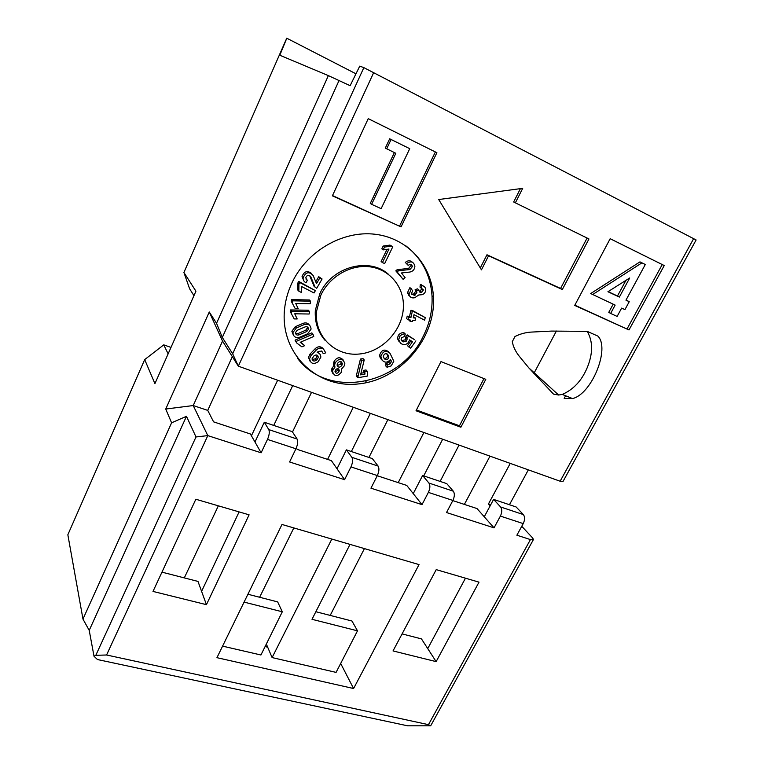 <?xml version="1.0" encoding="UTF-8"?>
<svg xmlns="http://www.w3.org/2000/svg" width="764" height="764" viewBox="0 0 764 764"><rect width="100%" height="100%" fill="white"/><g stroke="black" fill="none" stroke-linecap="round" stroke-linejoin="round"><path stroke-width="1.15" d="M168.128 353.856L163.763 344.86L170.983 347.419M478.999 582.149L436.139 661.624L393.03 650.938L436.225 569.629L478.999 582.149M249.102 514.831L206.433 604.668L153.001 591.422L195.842 499.245L249.102 514.831M216.947 657.68L281.992 524.467L419.035 564.596L353.589 688.526L216.947 657.68M296.317 447.962L297.234 449.394L331.404 460.644L344.583 479.687L289.575 461.962L295.945 448.783L267.486 439.415C269.31 435.146 269.74 431.88 268.794 429.597L297.11 439.052L292.278 431.66L264.306 422.244L268.794 429.597M264.306 422.244L254.956 441.984L250.401 433.981L213.595 421.862L207.741 410.392L193.216 405.55L207.808 435.614L261.116 452.794L267.486 439.415M355.976 73.802L286.748 38.2L183.914 272.481L195.928 291.189L154.92 383.633L144.692 359.596L67.843 534.762L82.97 619.088L89.216 630.367L94.01 656.228L95.815 655.311L195.995 436.96L207.808 435.614L106.578 654.996L428.47 724.654L530.436 539.585L516.875 535.211L523.225 523.607L500.391 516.092C502.149 512.31 502.225 509.282 500.63 506.99L523.369 514.583L516.13 506.971L493.601 499.398L500.63 506.99M452.813 500.601L477.013 508.566L494.031 527.848L500.391 516.092M494.031 527.848L446.52 512.539L452.89 500.449L428.384 492.388C430.161 488.454 430.342 485.35 428.929 483.058L453.329 491.204L446.768 483.641L422.616 475.514L428.929 483.058M377.254 475.733L406.754 485.436L422.005 504.641L428.384 492.388M422.005 504.641L370.951 488.186L377.34 475.58L350.962 466.899C352.758 462.803 353.063 459.613 351.86 457.33L378.113 466.088L372.335 458.591L346.378 449.862L351.86 457.33M344.583 479.687L350.962 466.899M297.11 439.052C298.151 441.334 297.759 444.581 295.945 448.783M161.958 572.15L197.981 581.414L201.591 591.346L239.103 511.909M413.248 493.62L422.616 475.514M453.329 491.204C454.809 493.496 454.666 496.571 452.89 500.449M337.019 468.752L346.378 449.862M378.113 466.088C379.383 468.38 379.125 471.541 377.34 475.58M523.369 514.583C525.021 516.865 524.973 519.873 523.225 523.607M402.074 633.9L421.461 638.885L427.744 648.617L465.457 578.186M484.261 516.789L493.601 499.398M193.941 295.649L189.577 288.716L183.914 272.481M184.305 577.899L218.342 505.825M251.423 435.776L277.657 380.233M273.741 425.414L292.707 385.619M427.611 272.404L427.086 273.474M421.547 284.791L421.26 285.364M259.636 597.267L293.815 527.924M327.594 459.384L353.274 407.269M365.278 382.917L366.176 381.102M408.501 295.229L408.883 294.436M423.18 265.433L423.542 264.688M265.089 646.573L267.677 647.184L266.34 644.052L272.108 657.584L331.824 539.059M351.354 451.534L370.359 413.372M330.191 615.412L364.418 548.6M398.225 482.628L423.896 432.519M353.589 688.526L340.677 663.467L341.212 664.518L340.247 664.288M423.714 475.876L442.69 439.233M464.378 504.402L489.991 456.146M533.864 373.491L556.402 331.022M490.154 505.816L488.463 503.963L510.247 463.385M363.855 67.624L696.119 239.963L563.058 481.406L560.136 481.224L238.32 366.166L222.534 341.088L193.216 405.55L165.731 409.036L209.279 311.989L216.537 323.287L222.314 337.44L232.667 353.78L363.855 67.624L359.748 66.134L350.122 85.692L328.367 75.617L216.537 323.287M254.956 441.984L261.116 452.794M304.273 324.576L296.337 327.985L292.908 332.55C293.261 336.685 295.544 338.232 299.746 337.201L307.634 333.792L311.072 329.122C310.671 325.072 308.408 323.554 304.273 324.576L303.193 323.315L295.286 326.715L291.867 331.27L293.433 335.262M298.896 334.909C296.795 335.425 295.658 334.651 295.477 332.588L297.196 330.296L305.113 326.887C307.185 326.381 308.322 327.135 308.513 329.169L306.794 331.5L298.896 334.909L297.836 333.62L305.715 330.22L307.424 327.899L307.309 326.925M323.267 353.656L321.806 351.134L318.235 351.43L317.184 352.519C319.6 353.14 320.813 354.697 320.823 357.199L318.101 361.802C313.45 364.705 310.604 363.693 309.554 358.746L311.091 355.441L316.477 349.826C318.903 347.725 321.291 347.524 323.621 349.243L325.722 352.853L323.267 353.656L321.625 350.991M317.537 358.984L318.301 357.304C317.776 354.849 316.344 354.353 314.033 355.804L312.084 358.698C312.61 361.162 314.033 361.668 316.353 360.216L317.537 358.984L316.43 357.647L315.255 358.87L312.151 359.491M341.871 365.383L342.368 363.75C341.327 360.98 339.732 360.828 337.573 363.301L337.086 364.915C338.118 367.704 339.713 367.856 341.871 365.383L340.715 364.036L337.163 365.641M332.846 370.244L334.966 367.112L334.603 365.068L335.262 362.671C339.569 357.724 342.769 358.02 344.841 363.559L344.172 366.013L341.632 368.916L341.155 372.479C337.258 376.929 334.384 376.642 332.541 371.638L332.846 370.244L331.71 368.878L331.404 370.273L332.923 373.586M338.853 371.858L339.312 370.406C338.481 368.191 337.201 368.067 335.482 370.043L335.024 371.495C335.845 373.711 337.125 373.835 338.853 371.858L337.698 370.492L335.043 371.848M387.042 367.274L387.195 364.877L390.098 363.884L391.407 361.573L390.499 359.405C387.577 362.785 384.779 363.024 382.134 360.121L380.854 356.673C382.783 351.077 385.839 349.95 390.012 353.302L393.813 361.219L391.206 365.851L387.042 367.274L385.763 365.937L385.916 363.549L388.809 362.566L390.098 359.997M387.854 354.677L388.847 357.027C387.902 359.834 386.383 360.398 384.282 358.736L383.28 356.377C384.244 353.579 385.772 353.016 387.854 354.677L387.109 353.923M401.043 226.889L332.378 195.842L368.238 118.64L436.884 152.704L401.043 226.889L332.512 195.565M628.992 329.962L574.709 305.419L610.178 238.702L664.241 265.538L628.992 329.962L574.843 305.18M587.201 331.366C593.103 341.47 593.045 353.722 587.019 368.143C581.605 380.787 573.401 389.525 562.39 394.377L558.637 395.036L553.489 394.081L528.85 367.914L519.214 356.186C515.509 351.478 513.198 346.646 512.281 341.699L514.974 336.532C519.826 334.04 525.059 332.569 530.674 332.12L551.637 331.079L587.201 331.366L597.868 336.084C610.341 348.327 591.689 394.224 572.532 398.569L564.185 398.378L565.599 395.771M373.797 72.36L238.32 366.166L232.667 353.78M488.568 255.778L562.323 289.527L588.968 238.96L515.366 202.842L522.7 188.345L438.717 199.538L481.454 269.845L488.568 255.778L486.974 254.765L480.298 267.954M485.799 379.316L440.981 361.601L416.027 410.774L460.883 427.229L485.799 379.316M291.762 283.282C306.44 251.346 342.539 230.27 375.095 234.252C407.728 238.062 431.832 265.223 433.455 296.938C435.948 338.767 400.04 379.966 358.431 383.929C316.821 388.752 279.471 353.178 284.619 308.532C285.602 299.889 287.98 291.466 291.762 283.282M195.995 436.96L186.473 416.313L171.594 422.807L82.97 619.088M171.594 422.807L165.731 409.036M328.367 75.617L279.805 55.237L286.806 38.219M209.279 311.989L222.534 341.088M94.01 656.228L97.448 659.533L407.575 725.8L430.667 725.8L428.47 724.654M528.335 469.85L509.454 504.727M521.755 526.291L532.651 537.999L533.463 539.499L530.436 539.585M440.121 481.396L459.04 445.078M207.741 410.392L232.342 356.654M272.108 657.584L336.074 672.387L357.504 630.835L312.008 619.308L350.007 544.379M368.936 457.445L387.883 419.637M292.497 431.994L311.54 392.343M610.169 238.721L662.235 264.554L627.11 328.826M645.303 264.506L639.974 261.871L590.687 293.557L615.144 305.094L610.627 313.441L617.14 316.42L621.648 308.102L624.933 309.621L629.24 301.694L625.955 300.156L645.303 264.506L641.932 262.854L592.501 294.637M629.24 301.694L626.041 300.004M613.177 304.187L608.774 312.333L610.627 313.441M247.918 594.249L277.657 601.898L282.298 611.783L260.925 654.996L222.591 646.124M357.504 630.835L351.975 621.017L315.857 611.725M427.744 648.617L436.139 661.624M282.298 611.783L244.079 602.108M201.591 591.346L206.433 604.668M368.238 118.659L436.884 152.704M435.356 151.969L399.648 225.934M409.733 148.674L389.678 138.79L385.295 148.092L395.819 153.278L371.619 204.322L381.131 208.667L409.733 148.674L391.082 139.506L386.679 148.827M394.386 152.571L370.292 203.415L371.619 204.322M662.235 264.554L664.241 265.538M389.678 138.79L391.082 139.506M607.934 291.733L629.698 277.972L619.365 297.072L607.934 291.733M625.945 280.34L617.484 296.002L619.365 297.072M639.974 261.871L641.932 262.854M617.484 296.002L608.115 291.619M490.746 504.717L488.463 503.963M338.853 80.936L222.314 337.44M186.473 416.313L89.216 630.367M163.763 344.86L144.692 359.596M431.364 724.558L430.667 725.8M106.578 654.996L95.815 655.311M587.105 238.043L560.575 288.448L562.323 289.527M515.366 202.842L513.666 201.982L520.408 188.651M486.974 254.765L560.575 288.448M483.975 378.6L459.46 425.787L460.883 427.229M459.46 425.787L416.428 409.981M294.207 318.922L297.186 318.96L294.723 313.794L309.162 314.014L309.43 311.454L308.331 310.232L290.435 309.936L290.263 311.626L294.207 318.922L290.263 311.626M291.313 312.858L291.476 311.168L290.435 309.936M291.476 311.168L309.43 311.454M407.05 338.204L405.703 336.953L407.183 334.861L408.53 336.103L407.05 338.204L406.668 341.021L403.287 341.89L402.045 341.088L401.119 339.35L401.625 337.755L404.605 336.408L405.292 333.992L403.946 332.751C401.73 332.502 399.878 333.343 398.388 335.262L397.375 338.442L399.238 341.919M405.703 336.953L405.321 339.76L401.95 340.629L401.301 340.209M408.53 336.103L414.508 339.636L407.183 334.861M415.874 340.897L410.688 348.203L407.46 345.71L410.965 340.763M408.807 346.99L412.512 341.756L409.58 339.856L408.559 342.253C406.534 344.64 404.28 345.223 401.797 343.991L400.565 343.189L398.693 339.703L399.715 336.513C401.215 334.584 403.067 333.744 405.292 333.992M408.196 265.366L405.312 262.424L408.196 265.366C410.316 263.809 411.729 264.21 412.426 266.579L409.943 269.501L408.549 268.422L411.032 265.509L410.745 264.439M406.696 263.484C410.898 260.734 413.63 261.632 414.89 266.178C414.68 269.406 413.018 271.354 409.924 272.041L401.396 272.987L405.111 277.609L403.134 279.366L395.809 270.867L397.165 271.955L398.502 270.762L397.146 269.682L395.809 270.867M412.379 262.224C410.192 260.238 407.833 260.304 405.312 262.424M403.134 279.366L397.165 271.955M357.695 376.375L356.502 375.009L356.578 376.385L357.772 377.75L361.649 360.369L360.427 359.042L356.502 375.009M364.963 374.102L363.74 372.746L363.616 370.378L364.839 371.734L364.963 374.102L360.56 374.876L364.227 359.93L363.005 358.602L360.427 359.042M364.227 359.93L361.649 360.369M360.971 373.233L363.74 372.746M364.839 371.734L367.274 371.314L366.042 369.957L363.616 370.378M367.274 371.314L367.513 376.041L357.772 377.75M384.512 247.078L383.175 246.056L389.974 245.091L391.321 246.113L384.512 247.078L383.156 249.876L388.981 249.045L382.439 262.596L381.112 261.536L387.004 249.331M382.439 262.596L384.664 263.561L392.791 246.753L389.974 245.091M383.156 249.876L381.828 248.844L383.175 246.056M391.321 246.113L392.791 246.753M295.229 308.646L298.208 308.694L295.744 303.48L310.232 303.747L310.499 301.169L309.401 299.975L291.437 299.622L291.275 301.331L295.229 308.646L291.275 301.331M292.326 302.534L292.497 300.825L291.437 299.622M292.497 300.825L310.499 301.169M411.605 294.264L413.811 293.901L415.492 291.495L415.138 289.642L416.533 290.769L416.886 292.622L414.336 295.334L411.443 293.768L412.656 290.626L409.924 287.579L407.565 292.497L409.867 296.356M416.533 290.769L418.92 289.967L417.526 288.84L415.138 289.642M418.92 289.967L419.312 291.819L420.811 292.631L421.776 292.306L420.372 291.179L419.255 291.542M421.403 288.229L421.709 285.707L420.296 284.6L419.999 287.111L423.323 290.072L421.776 292.306M420.372 291.179L421.747 288.257M421.709 285.707C423.81 285.832 425.128 286.92 425.663 288.964L425.749 289.632C425.682 292.039 424.526 293.72 422.272 294.675L418.691 294.99L414.833 297.702C411.882 298.399 409.953 297.358 409.046 294.57L411.309 288.706M423.437 286.08L420.296 284.6M331.71 368.878L333.82 365.755L334.966 367.112M343.141 359.892C339.961 356.664 336.953 357.141 334.116 361.324L333.457 363.712L333.82 365.755M319.199 353.417L317.805 351.879M322.503 347.926L323.621 349.243L322.503 347.926C320.173 346.216 317.795 346.407 315.379 348.508L310.003 354.104L308.475 357.409L310.022 361.171M312.944 334.154L313.765 336.447L300.223 342.301L304.693 345.662L301.904 346.866L296.671 342.94L295.057 340.133L296.107 341.432L312.944 334.154L311.846 332.875L295.057 340.133M296.671 342.94L296.107 341.432M304.693 345.662L300.653 342.119M408.005 319.81L408.549 317.356L407.193 316.153L406.639 318.607L408.005 319.81L410.363 320.059L410.087 321.291L408.769 319.896M408.549 317.356L410.917 317.604L409.542 316.401L407.193 316.153M410.917 317.604L412.283 311.521L410.908 310.337L409.542 316.401M412.283 311.521L413.859 311.693L412.474 310.509L410.908 310.337M413.859 311.693L425.242 317.614L412.474 310.509M425.242 317.614L424.641 320.202L413.993 314.673L413.276 317.853L415.626 318.101L413.505 316.831M410.087 321.291L412.445 321.529L412.722 320.307L415.072 320.555L415.626 318.101M382.134 360.121L380.128 357.523L379.584 355.365C381.417 349.874 384.435 348.699 388.628 351.851M387.195 364.877L385.916 363.549M298.848 291.17L301.436 292.507L301.532 286.5L314.052 292.965L315.389 290.635L298.743 281.429L297.864 282.976L298.944 284.122L298.848 291.17L297.769 290.005L297.864 282.976M298.944 284.122L299.832 282.575L298.743 281.429M299.832 282.575L315.389 290.635M309.372 325.111C307.892 322.991 305.829 322.389 303.193 323.315M306.125 279.443L307.348 280.378L306.001 282.737C303.986 281.763 303.031 280.101 303.127 277.781C305.753 271.946 309.105 271.21 313.192 275.556L316.516 283.654L319.858 277.819L318.722 276.692L322.083 278.984L319.858 277.819M311.55 273.493C307.271 270.255 304.101 271.306 302.038 276.644L303.938 281.047M315.771 281.84L318.722 276.692M322.083 278.984L316.726 288.314L314.099 286.376L309.611 275.489M315.226 287.531L310.767 276.721L309.649 275.594M398.502 270.762L409.943 269.501M408.549 268.422L397.146 269.682M320.89 295.047C329.618 276.396 350.819 264.239 369.891 266.808C389 269.262 403.086 285.669 403.421 304.74C404.06 328.721 383.108 351.975 359.233 354.028C335.358 356.521 314.415 336.571 316.439 311.655L320.89 295.047M388.819 274.639C369.461 256.513 331.595 266.693 319.753 293.873L315.322 310.432C314.644 322.293 317.967 332.35 325.311 340.601M297.635 358.469C328.635 399.667 400.813 385.085 423.466 335.807C429.836 322.962 432.682 309.621 432.013 295.792C430.59 275.088 421.9 258.461 405.942 245.903M380.864 358.803L382.172 360.197M307.348 280.378L305.734 277.838C307.042 274.925 308.723 274.543 310.767 276.721M384.044 358.316C386.011 358.631 387.186 357.762 387.558 355.718L386.794 353.78M340.715 364.036L341.116 361.687M338.137 368.687L337.698 370.492M316.43 357.647L317.117 355.174M297.836 333.62L295.572 333.543M560.136 481.224L693.702 238.549M402.045 341.088L401.52 340.591M403.287 341.89L401.95 340.629M406.668 341.021L405.321 339.76M399.715 336.513L398.388 335.262M414.336 295.334L412.942 294.197M415.205 295.038L413.811 293.901M416.848 292.268L415.454 291.141M420.811 292.631L419.398 291.504M423.285 289.766L421.871 288.639M409.046 294.57L407.67 293.433M333.161 369.423L332.025 368.057M334.938 363.492L333.792 362.146M335.262 362.671L334.116 361.324M311.091 355.441L310.003 354.104M316.477 349.826L315.379 348.508M381.398 358.832L380.128 357.523M390.098 363.884L388.809 362.566M391.139 360.532L390.308 359.701M296.337 327.985L295.286 326.715M388.58 355.976L387.291 354.668M342.196 364.562L341.031 363.215M339.168 371.037L338.022 369.68M316.353 360.216L315.255 358.87M306.794 331.5L305.715 330.22M562.38 394.472L572.532 398.569M528.85 367.914L558.637 395.036M407.25 339.168L405.904 337.908M398.693 339.703L397.375 338.442M412.426 266.579L411.032 265.509M416.886 292.622L415.492 291.495M423.323 290.072L421.909 288.945M332.541 371.638L331.404 370.273M334.603 365.068L333.457 363.712M309.554 358.746L308.475 357.409M380.854 356.673L379.584 355.365M391.407 361.573L390.108 360.255M292.908 332.55L291.867 331.27M303.127 277.781L302.038 276.644M408.941 293.634L407.565 292.497M316.439 311.655L315.322 310.432M433.455 296.938L432.013 295.792M388.847 357.027L387.558 355.718M342.368 363.75L341.202 362.413M339.312 370.406L338.156 369.041M318.301 357.304L317.203 355.967M308.513 329.169L307.424 327.899M431.211 724.845L533.301 539.795"/></g></svg>
